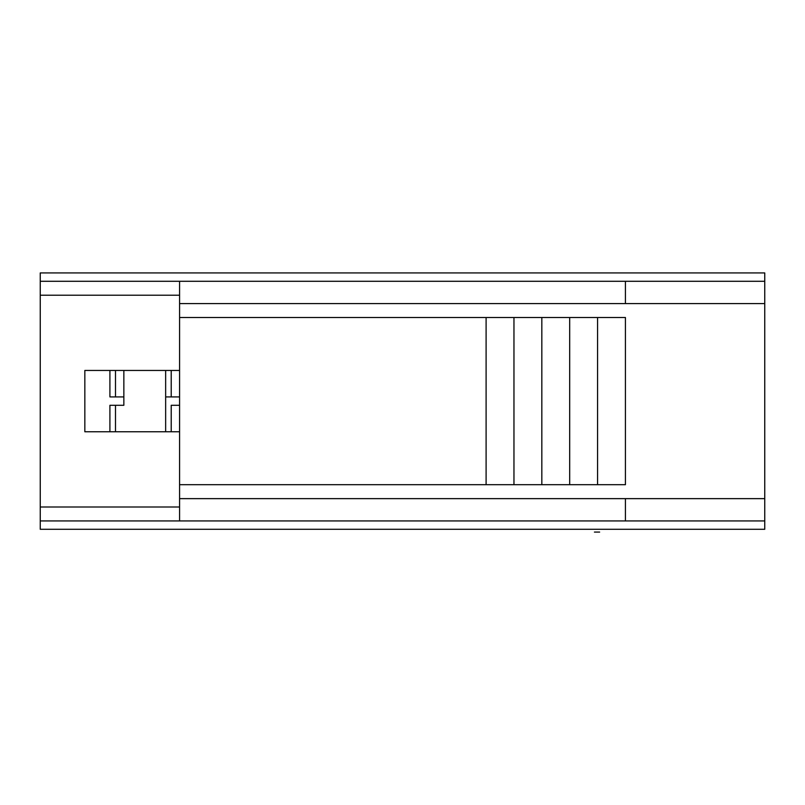<?xml version="1.0" encoding="UTF-8"?>
<svg xmlns="http://www.w3.org/2000/svg" width="805" height="805" viewBox="0 0 805 805"><rect width="100%" height="100%" fill="white"/><g stroke="black" fill="none" stroke-linecap="round" stroke-linejoin="round"><path stroke-width="1.21" d="M764.75 281.287L764.75 272.925L764.75 281.287L625.425 281.287L625.425 303.576L179.575 303.576L764.75 303.576L764.75 281.287L625.425 281.287L625.425 303.576L764.75 303.576L764.75 281.287M764.75 529.288L764.75 303.576L764.75 498.637L625.425 498.637L764.75 498.637L764.75 529.288L40.25 529.288L40.25 272.925L764.75 272.925L40.25 272.925L40.25 281.287L625.425 281.287L179.575 281.287L179.575 295.214L40.25 295.214L40.25 506.999L179.575 506.999L179.575 431.762L84.837 431.762L84.837 370.451L179.575 370.451L179.575 281.287L40.25 281.287L40.25 295.214L179.575 295.214L179.575 431.762L84.837 431.762L84.837 370.451L179.575 370.451L179.575 520.926L40.25 520.926L40.25 506.999L179.575 506.999L179.575 520.926L40.25 520.926L40.25 529.288L764.75 529.288M40.25 308.224L40.25 331.076L40.25 308.224M625.425 520.926L764.75 520.926L625.425 520.926L625.425 498.637L625.425 520.926L179.575 520.926L625.425 520.926M179.575 498.637L625.425 498.637L179.575 498.637M625.425 317.512L179.575 317.512L486.099 317.512L486.099 484.701L179.575 484.701L513.962 484.701L486.099 484.701L486.099 317.512L513.962 317.512L513.962 484.701L541.825 484.701L513.962 484.701L513.962 317.512L541.825 317.512L541.825 484.701L569.688 484.701L541.825 484.701L541.825 317.512L569.688 317.512L569.688 484.701L597.562 484.701L569.688 484.701L569.688 317.512L597.562 317.512L597.562 484.701L625.425 484.701L597.562 484.701L597.562 317.512L625.425 317.512L625.425 484.701L625.425 317.512M599.644 532.075L594.422 532.075M109.913 405.287L109.913 431.762L109.913 405.287L123.849 405.287L123.849 370.451L123.849 396.925L115.487 396.925L115.487 370.451L115.487 396.925L109.913 396.925L109.913 370.451L109.913 396.925M171.213 431.762L171.213 405.287L179.575 405.287M115.487 431.762L115.487 405.287L115.487 431.762M179.575 396.925L171.213 396.925L171.213 370.451M171.213 396.925L165.649 396.925M165.649 370.451L165.649 431.762"/></g></svg>

